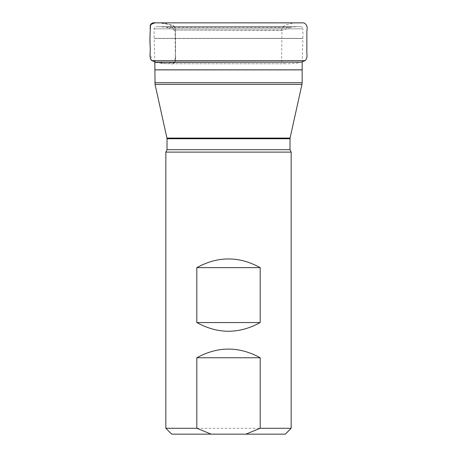 <?xml version="1.0" encoding="UTF-8"?>
<svg xmlns="http://www.w3.org/2000/svg" width="457" height="457" viewBox="0 0 457 457"><rect width="100%" height="100%" fill="white"/><g stroke="black" fill="none" stroke-linecap="round" stroke-linejoin="round"><path stroke-width="0.34" stroke-dasharray="2.29 1.71" d="M154.814 62.112L154.118 38.502L302.888 38.502L154.118 38.382L302.888 38.382L302.186 62.112L154.814 62.112M300.666 26.689L300.729 26.683C302.037 26.814 302.751 27.529 302.882 28.837L154.123 28.837L302.882 28.837L302.888 38.382L154.118 38.382L154.123 28.837C154.26 27.5 154.997 26.786 156.34 26.689L300.666 26.689L156.34 26.689M160.07 26.689L296.936 26.689L160.07 26.689L296.564 26.706L160.441 26.706L165.594 27.192L291.406 27.192L296.936 26.689M175.02 30.379L166.628 27.437L291.406 27.192L165.594 27.192L290.372 27.437L283.386 30.116L173.614 30.116L281.986 30.379M165.845 152.118L291.16 152.118M285.282 434.15L171.718 434.15M291.16 428.272L165.845 428.272M305.173 60.65L151.918 60.65L150.239 53.378L150.142 28.734M150.159 27.62L150.187 26.06M150.313 25.164L154.472 22.861L159.407 22.947L169.638 24.45L175.345 30.967L175.551 52.024L174.683 62.643L164.966 63.597L154.803 61.724M302.146 82.711L154.86 82.711M154.86 69.881L302.146 69.881M154.82 62.301L302.186 62.301M302.146 69.835L154.86 69.835M155.049 84.408L301.957 84.408M290.058 138.071L166.942 138.071M167.016 138.751L289.984 138.751M289.984 149.673L167.016 149.673M150.142 28.762L150.125 46.134C150.936 50.898 148.651 57.131 151.918 60.65L151.833 60.65M151.918 60.65C156.443 62.718 161.321 63.729 166.554 63.683L170.021 63.757C174.671 65.134 176.316 60.17 175.517 56.16L175.391 32.858C175.408 29.905 175.859 25.598 172.055 25.346C166.685 23.33 161.201 22.502 155.62 22.856L155.511 22.856M150.182 26.1L150.159 27.597M300.729 26.683L156.277 26.683L300.729 26.683M155.803 62.112L159.156 63.112L167.765 63.74L284.648 63.74C282.597 63.443 281.586 62.198 281.615 59.998L281.952 31.961C281.272 28.665 282.312 26.477 285.077 25.403C288.544 23.798 292.189 23.01 296.01 23.033L299.438 22.85M302.197 61.746L297.221 63.226L288.875 63.746L172.22 63.74C174.683 63.3 175.739 61.741 175.397 59.067L175.1 33.51C175.174 29.848 175.482 25.249 170.644 24.912L161.881 23.084L155.62 22.856M296.936 22.85L286.368 22.85M279.69 22.85L276.011 22.85M228.957 22.856L175.202 22.85"/><path stroke-width="0.69" d="M260.187 428.272L260.187 357.768C239.062 346.183 217.938 346.183 196.818 357.768L196.818 428.272L165.845 428.272L171.718 434.15L245.883 434.15L260.187 428.272L291.16 428.272L291.16 152.118L289.984 149.673L290.058 138.071L166.942 138.071L155.049 84.408L154.814 62.112L302.186 62.112L154.82 62.301M291.16 152.118L165.845 152.118L167.016 149.673L289.984 149.673M245.883 434.15L285.282 434.15L291.16 428.272M196.818 428.272L211.117 434.15M196.818 267.625C217.938 256.046 239.062 256.046 260.187 267.625L260.187 322.562C239.062 334.141 217.938 334.141 196.818 322.562L196.818 267.625L260.187 267.625M260.187 322.562L196.818 322.562M260.187 357.768L196.818 357.768M150.142 28.734L150.159 27.62M150.187 26.06L150.313 25.164M154.803 61.724L151.918 60.65M154.86 82.711L302.146 82.711L302.146 69.881L154.86 69.881M154.86 69.835L302.146 69.835L302.186 62.301M290.058 138.071L301.957 84.408L155.049 84.408M289.984 138.751L167.016 138.751L167.016 149.673M155.511 22.856C153.649 22.479 152.05 22.953 150.73 24.278C149.993 31.396 149.776 38.502 150.079 45.597C150.867 52.109 148.611 57.771 151.833 60.65L305.173 60.65L302.197 61.746M175.202 22.85L155.037 22.856L150.73 24.278L150.182 26.1M150.159 27.597L150.142 28.762M166.942 138.071L167.016 138.751M302.146 82.711L301.957 84.408M165.845 428.272L165.845 152.118M151.833 60.65L155.803 62.112M155.62 22.856L303.762 22.873C306.687 24.175 307.727 26.746 306.887 30.585L306.83 53.6C307.378 56.457 306.824 58.804 305.173 60.65M299.438 22.85L296.936 22.85M286.368 22.85L279.69 22.85M276.011 22.85L228.957 22.856"/></g></svg>
